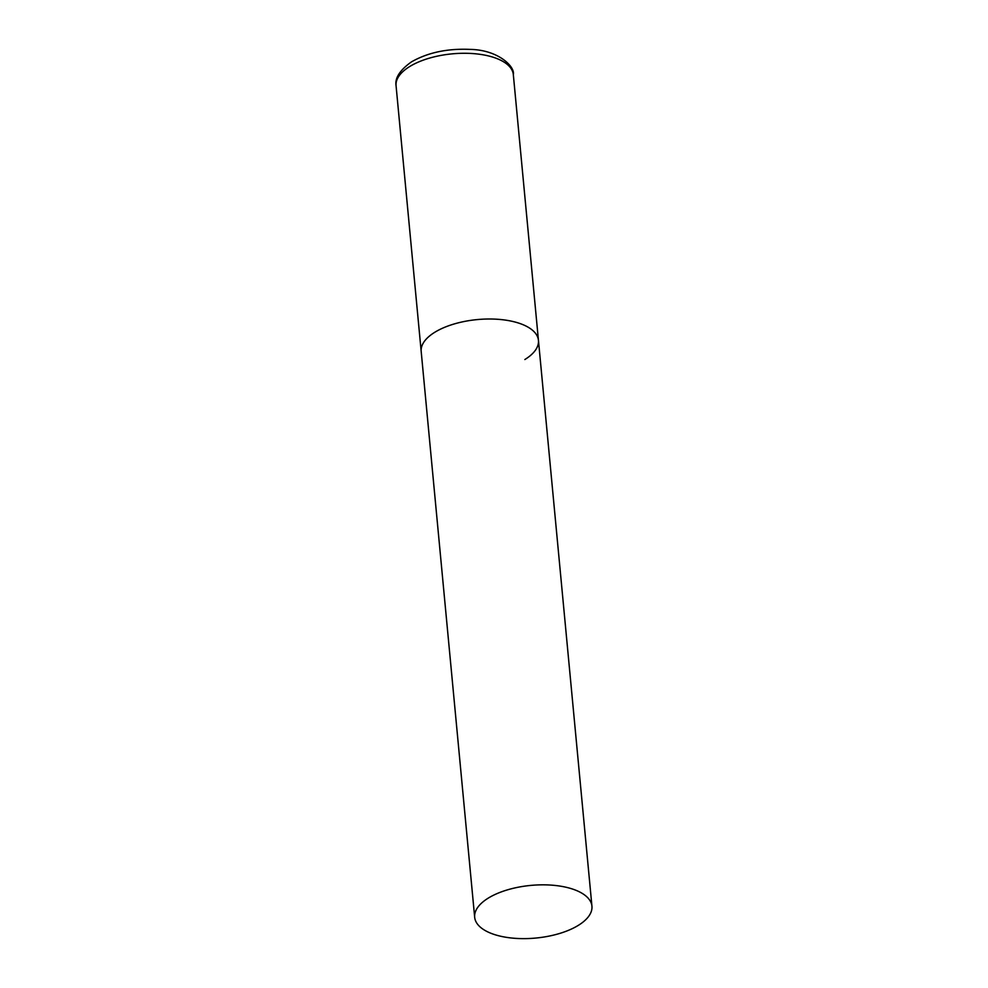 <?xml version="1.0" encoding="UTF-8"?>
<svg xmlns="http://www.w3.org/2000/svg" width="988" height="988" viewBox="0 0 988 988"><rect width="100%" height="100%" fill="white"/><g stroke="black" fill="none" stroke-linecap="round" stroke-linejoin="round"><path stroke-width="1.48" d="M474.672 917.272A58.897 26.441 174.6 0 0 495.655 934.92A58.897 26.441 174.6 0 0 559.27 933.574A58.897 26.441 174.6 0 0 591.936 906.194A58.897 26.441 174.6 0 0 570.953 888.545A58.897 26.441 174.6 0 0 507.338 889.892A58.897 26.441 174.6 0 0 474.672 917.272L396.065 85.709A58.897 26.441 -5.4 0 1 409.687 66.542A58.897 26.441 -5.4 0 1 473.548 53.624A58.897 26.441 -5.4 0 1 513.328 74.631L538.448 340.354A58.897 26.441 174.6 0 0 517.465 322.706A58.897 26.441 174.6 0 0 453.85 324.064A58.897 26.441 174.6 0 0 421.184 351.444A58.897 26.441 -5.4 0 1 434.794 332.264A58.897 26.441 -5.4 0 1 498.668 319.359A58.897 26.441 -5.4 0 1 538.448 340.354A58.897 26.441 -5.4 0 1 524.838 359.533M396.065 85.709C394.768 78.04 399.905 70.099 411.49 61.861C427.89 52.525 447.465 48.375 470.239 49.4C498.372 49.869 515.267 66.851 513.328 74.631M538.448 340.354L591.936 906.194"/></g></svg>

